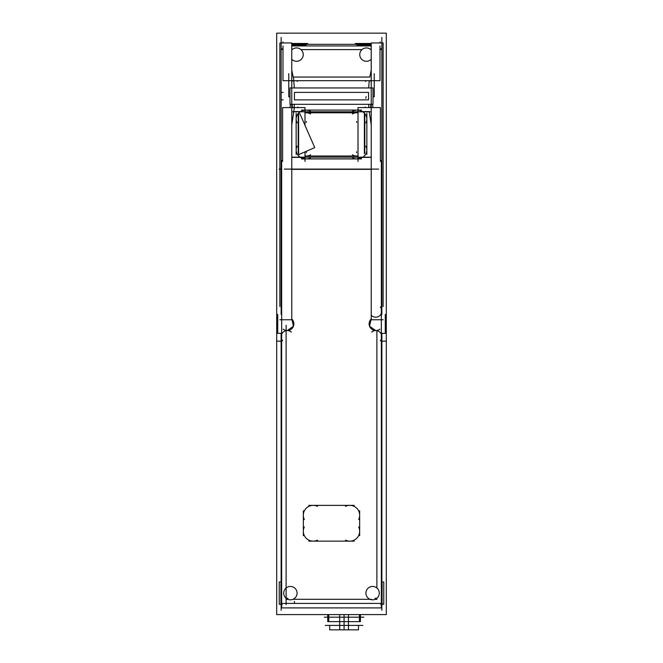 <?xml version="1.0" encoding="UTF-8"?>
<svg xmlns="http://www.w3.org/2000/svg" width="663" height="663" viewBox="0 0 663 663"><rect width="100%" height="100%" fill="white"/><g stroke="black" fill="none" stroke-linecap="round" stroke-linejoin="round"><path stroke-width="0.99" d="M291.778 319.011L293.452 326.246L287.253 330.555L293.452 326.246L291.778 319.011L293.452 326.246L287.253 330.555M375.747 330.555L369.548 326.246L371.222 319.011L369.548 326.246L375.747 330.555L369.548 326.246L371.222 319.011M381.855 336.721L381.333 334.227M310.309 158.034A9.862 8.868 0 0 1 296.146 150.053A9.862 8.868 0 0 0 300.546 157.388L306.016 158.896L300.546 157.388A9.862 8.868 0 0 1 296.146 150.029A9.862 8.868 0 0 1 297.132 146.191M365.868 146.191A9.862 8.868 0 0 1 366.854 150.053A9.862 8.868 0 0 1 362.454 157.388L356.984 158.896L362.454 157.388A9.862 8.868 0 0 0 366.854 150.029A9.862 8.868 0 0 1 352.691 158.034M306.016 110.075L356.984 110.075M296.146 118.967A9.862 8.868 0 0 1 300.546 111.583L293.75 111.583L291.778 125.075L294.331 107.621L291.778 125.075L293.75 111.583L300.546 111.583A9.862 8.868 0 0 0 296.146 118.967A9.862 8.868 0 0 1 300.546 111.583M281.145 311.03L281.667 313.524M362.454 111.583A9.862 8.868 0 0 1 366.854 118.967A9.862 8.868 0 0 0 362.454 111.583L369.25 111.583L371.222 125.075L369.25 111.583L362.454 111.583A9.862 8.868 0 0 1 366.854 118.967M381.333 602.617L382.087 602.617L382.087 583.655L381.333 583.655M381.88 604.258L383.769 604.258L383.769 582.015L381.88 582.015M376.733 598.391A6.68 6.68 0 0 1 367.7 597.67A6.68 6.68 0 0 1 367.7 588.603A6.68 6.68 0 0 1 376.733 587.882M368.487 587.882A6.68 6.68 0 0 1 377.52 588.603A6.68 6.68 0 0 1 377.52 597.67A6.68 6.68 0 0 1 368.487 598.391M381.333 160.496L381.333 607.905L281.667 607.905L281.667 160.496M294.513 598.391A6.68 6.68 0 0 1 285.48 597.67A6.68 6.68 0 0 1 285.48 588.603A6.68 6.68 0 0 1 294.513 587.882M286.267 587.882A6.68 6.68 0 0 1 295.3 588.603A6.68 6.68 0 0 1 295.3 597.67A6.68 6.68 0 0 1 286.267 598.391M281.12 604.258L279.231 604.258L279.231 582.015L281.12 582.015M281.667 602.617L280.913 602.617L280.913 583.655L281.667 583.655M376.924 598.25L375.142 598.25L375.142 599.327L376.924 599.327L376.924 598.25M380.802 604.623L381.88 604.623L381.88 602.617M381.88 583.655L381.88 333.348M380.33 340.79A6.166 6.166 0 0 0 380.073 332.378A6.166 6.166 0 0 0 371.661 332.055M379.874 329.163A6.68 6.68 0 0 1 370.708 328.202A6.68 6.68 0 0 1 371.222 319.002M371.661 315.696A6.166 6.166 0 0 0 380.073 315.373A6.166 6.166 0 0 0 380.33 306.961M371.222 169.338L291.778 169.338M371.222 157.172L291.778 157.172M301.574 158.921L361.426 158.921M301.574 110.099L361.426 110.099M292.242 111.798L370.758 111.798M292.242 107.588L292.242 104.315M370.758 107.588L370.758 104.315M373.004 104.315L373.004 87.947L289.996 87.947L289.996 104.315L373.004 104.315M288.77 73.651L288.77 96.806L289.996 96.806M373.004 96.806L374.23 96.806L374.23 73.651M371.222 45.954L291.778 45.954M380.007 45.954L380.007 80.695L282.993 80.695L282.993 45.954M371.222 44.33L291.778 44.33M386.305 341.163L386.305 614.593L276.695 614.593L276.695 33.15L386.305 33.15L386.305 341.163L381.88 341.163M291.778 81.325A4.111 2.321 -11.9 0 1 293.643 80.695M296.096 80.695A4.111 2.321 -11.9 0 1 297.538 81.392M291.778 106.925A4.111 1.79 8.3 0 0 294.074 107.588M296.585 107.588A4.111 1.79 8.3 0 0 297.927 107.091M304.988 161.382L304.988 151.868M304.988 125.357L304.988 107.588L282.604 107.588L282.604 161.382M297.132 122.854A9.862 8.868 0 0 1 296.146 118.992A9.862 8.868 0 0 1 310.309 111.011M296.146 154.446L296.146 113.174M279.869 319.765L291.778 319.765L291.778 42.962L279.869 42.962L279.869 306.588M291.778 319.002A6.68 6.68 0 0 1 292.292 328.202A6.68 6.68 0 0 1 283.126 329.163M291.339 332.055A6.166 6.166 0 0 0 282.927 332.378A6.166 6.166 0 0 0 282.67 340.79M282.198 604.623L281.12 604.623L281.12 602.617M281.12 333.348L281.12 583.655M281.145 610.316L281.145 602.617M281.145 583.655L281.145 333.348M281.145 314.395L281.145 37.426M281.12 341.163L276.695 341.163M281.667 333.348L277.731 333.348L277.731 314.395M280.814 603.413L382.186 603.413M381.855 610.316L381.855 602.617M381.855 583.655L381.855 333.348M381.855 314.395L381.855 37.426M381.333 333.348L385.269 333.348L385.269 314.395M383.131 306.588L383.131 42.962L371.222 42.962L371.222 319.765L383.131 319.765M371.222 106.925A4.111 1.79 171.7 0 1 368.926 107.588M366.415 107.588A4.111 1.79 171.7 0 1 365.073 107.091M380.396 161.382L380.396 107.588L358.012 107.588L358.012 161.382M366.854 154.446L366.854 113.174M352.691 111.011A9.862 8.868 0 0 1 366.854 118.992A9.862 8.868 0 0 1 365.868 122.854M371.222 81.325A4.111 2.321 -168.1 0 0 369.357 80.695M366.904 80.695A4.111 2.321 -168.1 0 0 365.462 81.392M363.838 617.187L324.323 617.187M358.468 625.408L358.468 629.85L339.705 629.85L339.705 621.629L360.44 621.629L360.44 614.593M339.688 621.629L339.688 614.593M329.693 625.408L329.693 629.85L348.448 629.85L348.465 614.593M348.465 621.629L327.721 621.629L327.721 614.593M328.765 621.629L328.765 614.593M359.396 621.629L359.396 614.593M362.91 625.408L325.251 625.408M380.114 42.962L380.114 41.918M282.886 42.962L282.886 41.918M362.321 49.352A6.68 6.68 0 0 1 371.222 49.94M371.222 59.272A6.68 6.68 0 0 1 362.321 59.869M355.285 44.33L355.285 43.485L371.222 43.485M370.567 59.869A6.68 6.68 0 0 1 361.534 59.14A6.68 6.68 0 0 1 361.534 50.081A6.68 6.68 0 0 1 370.567 49.352M356.967 45.134L371.222 45.134M292.433 49.352A6.68 6.68 0 0 1 301.466 50.081A6.68 6.68 0 0 1 301.466 59.14A6.68 6.68 0 0 1 292.433 59.869M307.715 44.33L307.715 43.485L291.778 43.485M300.679 59.869A6.68 6.68 0 0 1 291.778 59.272M291.778 49.94A6.68 6.68 0 0 1 300.679 49.352M291.778 45.134L306.033 45.134M364.799 153.095L364.799 113.572M298.201 153.095L298.201 113.572M364.385 153.717L364.385 113M358.012 156.004L304.988 156.004M304.988 112.793L358.012 112.793M358.012 112.909A7.194 6.464 180 0 0 357.092 112.793A7.194 6.464 180 0 1 358.012 112.909A7.185 6.456 180 0 0 352.418 113.986M352.418 154.811A7.185 6.456 180 0 0 358.012 155.871A7.194 6.464 180 0 1 356.876 156.004A7.194 6.464 180 0 0 358.012 155.88M310.582 113.986A7.185 6.456 180 0 0 304.988 112.925A7.194 6.464 180 0 1 305.908 112.793A7.194 6.464 180 0 0 304.988 112.909M299.833 113.588L314.743 147.592L298.01 154.927M304.988 155.88A7.194 6.464 180 0 0 306.124 156.004A7.194 6.464 180 0 1 304.988 155.88A7.185 6.456 180 0 0 310.582 154.811M298.615 153.717L298.615 113M287.858 598.25L286.076 598.25L286.076 599.327L287.858 599.327L287.858 598.25M304.325 519.527A9.862 9.862 0 0 1 317.502 506.35M308.767 505.372L354.233 505.372M345.498 506.35A9.862 9.862 0 0 1 358.675 519.527M359.661 510.792L359.661 535.712M358.675 526.977A9.862 9.862 0 0 1 345.498 540.154M308.767 541.132L354.233 541.132M317.502 540.154A9.862 9.862 0 0 1 304.325 526.977M303.339 535.712L303.339 510.792M286.109 588.006L286.109 330.671L286.109 588.006M286.109 599.302L286.109 598.266L286.109 599.302L287.825 599.302M370.037 599.302L292.963 599.302M376.891 599.302L376.891 598.266L376.891 599.302L375.175 599.302M376.891 330.671L376.891 588.006L376.891 330.671M356.213 158.896L306.787 158.896L356.213 158.896M371.222 157.388L362.537 157.388L371.222 157.388M291.778 169.098L371.222 169.098L291.778 169.098M300.463 157.388L291.778 157.388L300.463 157.388M368.562 99.873L294.438 99.873L294.438 92.389L368.562 92.389L368.562 99.873L294.438 99.873L294.438 92.389L368.562 92.389L368.562 99.873M368.852 107.588L368.661 104.315L368.852 107.588M294.339 104.315L294.148 107.588L294.339 104.315M369.788 77.057L293.212 77.057L291.778 70.237L293.966 80.646L291.778 70.237L293.212 77.057L369.788 77.057L371.222 70.237L369.788 77.057M368.661 87.947L369.25 80.695L368.661 87.947M293.75 80.695L294.339 87.947L293.75 80.695M300.969 49.592L362.031 49.592M281.485 48.44L282.993 50.222L281.485 48.44M290.087 107.588L290.369 104.315L290.087 107.588M282.546 160.496L282.604 159.8L282.546 160.496M380.396 159.8L380.454 160.496L380.396 159.8M372.631 104.315L372.913 107.588L372.631 104.315M380.007 50.222L381.515 48.44L380.007 50.222M344.08 614.593L344.08 625.408L344.08 614.593M356.578 156.012L306.422 156.012L356.578 156.012M306.422 112.776L356.578 112.776L306.422 112.776M286.109 325.301L286.109 604.673L286.109 325.301M281.145 169.098L279.09 169.098M378.706 169.098L284.294 169.098L378.706 169.098M281.145 99.873L283.2 99.873M281.145 92.389L283.2 92.389M294.438 603.413L294.438 601.358M371.529 599.302L370.94 599.302M365.835 98.257L366.183 96.599M344.08 629.85L344.08 621.629L344.08 629.85M356.578 122.398L356.578 121.495M356.578 152.697L356.578 151.794M306.422 122.398L306.422 121.495M306.422 152.697L306.422 151.794M306.016 158.896L300.546 157.388A9.862 8.868 0 0 1 296.146 150.029M366.854 150.029A9.862 8.868 0 0 1 362.454 157.388L356.984 158.896"/></g></svg>
